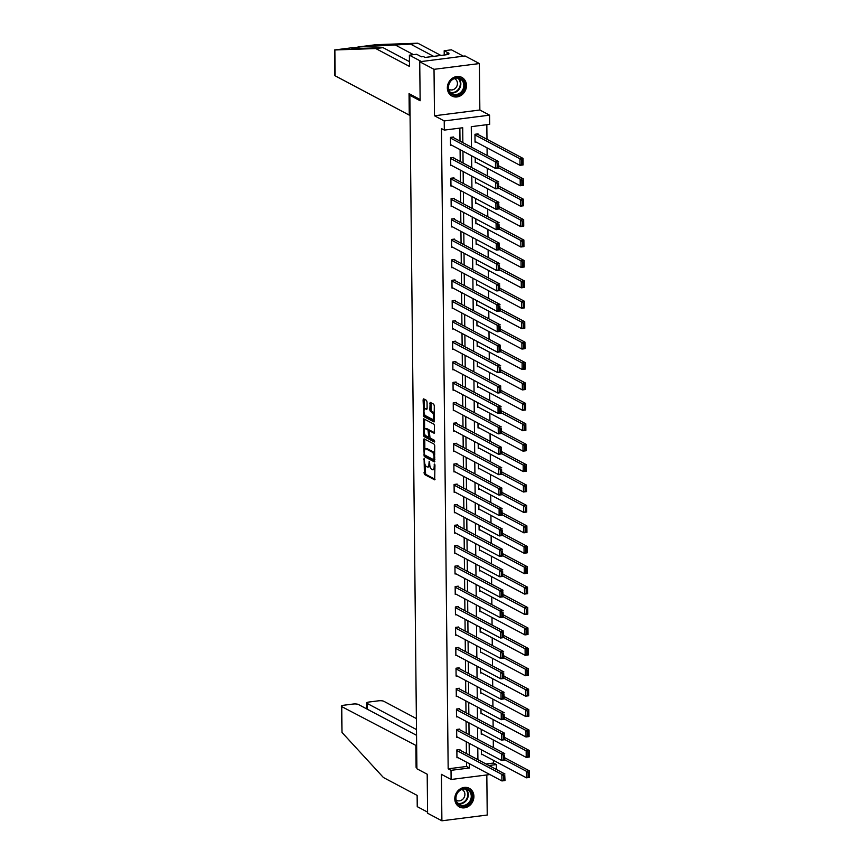 <?xml version="1.0" encoding="UTF-8"?>
<svg xmlns="http://www.w3.org/2000/svg" width="864" height="864" viewBox="0 0 864 864"><rect width="100%" height="100%" fill="white"/><g stroke="black" fill="none" stroke-linecap="round" stroke-linejoin="round"><path stroke-width="1.3" d="M424.094 458.536L424.429 474.455L434.678 479.844L434.938 465.178L434.419 464.044L434.171 466.528A4.244 1.728 -97.3 0 1 432.907 469.789A4.244 1.728 -97.3 0 1 432.41 469.681L431.568 469.238A4.244 1.728 -97.3 0 1 429.732 464.173L429.311 461.3L428.944 463.763A4.244 1.728 -97.3 0 1 427.691 467.024A4.244 1.728 -97.3 0 1 427.194 466.916L426.352 466.474A4.244 1.728 -97.3 0 1 424.516 461.408L424.094 458.536M447.347 87.944A10.552 9.266 117.9 0 0 451.958 96.044A10.552 9.266 117.9 0 0 461.646 95.051A10.552 9.266 117.9 0 0 466.463 85.504A10.552 9.266 117.9 0 0 461.851 77.404A10.552 9.266 117.9 0 0 452.164 78.397A10.552 9.266 117.9 0 0 447.347 87.944M454.788 798.844A10.552 9.266 117.9 0 0 459.41 806.954A10.552 9.266 117.9 0 0 469.098 805.95A10.552 9.266 117.9 0 0 473.904 796.414A10.552 9.266 117.9 0 0 469.292 788.314A10.552 9.266 117.9 0 0 459.605 789.307A10.552 9.266 117.9 0 0 454.788 798.844M427.043 401.944L426.47 400.367L423.641 398.866L423.09 399.848L423.824 416.588L434.074 421.978L434.311 405.799L433.739 404.212L430.164 402.365L429.84 409.871L430.412 411.458L432.108 412.355A3.553 1.447 -97.3 0 1 433.62 416.102A3.553 1.447 -97.3 0 1 432.594 419.31A3.553 1.447 -97.3 0 1 432.184 419.234L425.531 415.703A3.553 1.447 -97.3 0 1 424.008 411.955A3.553 1.447 -97.3 0 1 425.045 408.748A3.553 1.447 -97.3 0 1 425.455 408.834L426.719 409.45L427.118 408.434L427.043 401.944M419.731 61.744L465.08 55.976L479.369 63.558L434.02 69.325L419.731 61.744L420.142 100.753L409.849 95.288L416.902 768.766L427.194 774.22L427.604 813.229L441.893 820.8L441.407 774.338L451.116 779.49L451.019 770.332L448.168 768.82L441.461 128.585L444.323 130.097L444.226 120.938L489.564 115.16L489.661 124.33L471.28 126.662L471.496 147.193M434.02 69.325L434.506 115.787L444.226 120.938M424.062 438.815L423.511 439.798L424.246 456.538L434.495 461.927L434.732 445.748L434.16 444.161L424.062 438.815M423.457 434.981L423.695 418.802L433.944 424.192L434.516 425.768L434.192 433.274L429.948 431.071L429.397 432.065L430.013 437.951L434.279 440.208L434.408 442.033L424.03 436.568L423.457 434.981L424.688 434.83L424.678 434.074M441.893 820.8L487.231 815.033L486.821 774.954M411.707 95.062L409.849 95.288M448.168 768.82L466.549 766.476L466.506 762.156M466.409 753.581L466.29 741.733M466.204 733.169L466.074 721.321M465.988 712.757L465.858 700.909M465.772 692.334L465.653 680.486M465.556 671.922L465.437 660.074M465.35 651.499L465.221 639.652M465.134 631.087L465.005 619.24M464.918 610.675L464.789 598.828M464.702 590.252L464.584 578.405M464.486 569.84L464.368 557.993M464.281 549.418L464.152 537.57M464.065 529.006L463.936 517.158M463.849 508.594L463.72 496.746M463.633 488.171L463.514 476.323M463.417 467.759L463.298 455.911M463.212 447.336L463.082 435.488M462.996 426.924L462.866 415.076M462.78 406.512L462.65 394.664M462.564 386.089L462.445 374.242M462.348 365.677L462.229 353.83M462.143 345.254L462.013 333.418M461.927 324.842L461.797 312.995M461.711 304.43L461.581 292.583M461.495 284.008L461.376 272.16M461.279 263.596L461.16 251.748M461.074 243.173L460.944 231.336M460.858 222.761L460.728 210.913M460.642 202.349L460.512 190.501M460.426 181.926L460.307 170.078M460.21 161.514L460.091 149.666M460.004 141.091L459.864 128.12M459.94 750.146L459.929 749.498L456.862 749.887L456.948 757.739L457.942 757.609M459.724 729.734L459.713 729.076L456.646 729.464L456.732 737.327L457.726 737.197M459.508 709.322L459.497 708.664L456.44 709.052L456.516 716.904L457.51 716.774M459.292 688.9L459.292 688.252L456.224 688.64L456.3 696.492L457.294 696.362M459.076 668.488L459.076 667.829L456.008 668.218L456.095 676.069L457.078 675.95M458.87 648.065L458.86 647.417L455.792 647.806L455.879 655.657L456.872 655.528M458.654 627.653L458.644 626.994L455.576 627.383L455.663 635.245L456.656 635.116M458.438 607.241L458.428 606.582L455.371 606.971L455.447 614.822L456.44 614.693M458.222 586.818L458.222 586.17L455.155 586.559L455.242 594.41L456.224 594.281M458.006 566.406L458.006 565.747L454.939 566.136L455.026 573.988L456.008 573.869M457.801 545.983L457.79 545.335L454.723 545.724L454.81 553.576L455.803 553.446M457.585 525.571L457.574 524.912L454.518 525.301L454.594 533.164L455.587 533.034M457.369 505.159L457.358 504.5L454.302 504.889L454.378 512.741L455.371 512.622M457.153 484.736L457.153 484.088L454.086 484.477L454.172 492.329L455.155 492.199M456.937 464.324L456.937 463.666L453.87 464.054L453.956 471.906L454.939 471.787M456.732 443.902L456.721 443.254L453.654 443.642L453.74 451.494L454.734 451.364M456.516 423.49L456.505 422.831L453.449 423.23L453.524 431.082L454.518 430.952M456.3 403.078L456.289 402.419L453.233 402.808L453.308 410.659L454.302 410.54M456.084 382.655L456.084 382.007L453.017 382.396L453.103 390.247L454.086 390.118M455.868 362.243L455.868 361.584L452.801 361.973L452.887 369.824L453.87 369.706M455.663 341.82L455.652 341.172L452.585 341.561L452.671 349.412L453.665 349.283M455.447 321.408L455.436 320.749L452.38 321.149L452.455 329L453.449 328.871M455.231 300.996L455.22 300.337L452.164 300.726L452.239 308.578L453.233 308.459M455.015 280.573L455.015 279.925L451.948 280.314L452.034 288.166L453.017 288.036M454.799 260.161L454.799 259.502L451.732 259.891L451.818 267.743L452.801 267.624M454.594 239.738L454.583 239.09L451.516 239.479L451.602 247.331L452.596 247.201M454.378 219.326L454.367 218.668L451.31 219.067L451.386 226.919L452.38 226.789M454.162 198.914L454.151 198.256L451.094 198.644L451.17 206.496L452.164 206.377M453.946 178.492L453.946 177.844L450.878 178.232L450.965 186.084L451.948 185.954M453.73 158.08L453.73 157.421L450.662 157.81L450.749 165.661L451.732 165.542M453.524 137.657L453.514 137.009L450.446 137.398L450.533 145.249L451.526 145.12M486.043 763.992L493.517 763.042L493.484 760.342M493.355 747.565L493.268 739.93M493.139 727.142L493.052 719.507M492.923 706.73L492.847 699.095M492.707 686.318L492.631 678.683M492.491 665.896L492.415 658.26M492.286 645.484L492.199 637.848M492.07 625.061L491.983 617.425M491.854 604.649L491.778 597.013M491.638 584.237L491.562 576.601M491.422 563.814L491.346 556.178M491.216 543.402L491.13 535.766M491 522.979L490.914 515.344M490.784 502.567L490.709 494.932M490.568 482.155L490.493 474.52M490.352 461.732L490.277 454.097M490.147 441.32L490.061 433.685M489.931 420.898L489.845 413.262M489.715 400.486L489.64 392.85M489.499 380.074L489.424 372.438M489.283 359.651L489.208 352.015M489.078 339.239L488.992 331.603M488.862 318.816L488.776 311.18M488.646 298.404L488.57 290.768M488.43 277.992L488.354 270.356M488.214 257.569L488.138 249.934M488.009 237.157L487.922 229.522M487.793 216.734L487.706 209.099M487.577 196.322L487.501 188.687M487.361 175.91L487.285 168.275M487.145 155.488L487.069 147.852M486.983 139.288L486.832 124.686M482.447 754.488L481.453 754.618L481.41 749.758M482.231 734.076L481.248 734.206L481.194 729.335M482.026 713.664L481.032 713.783L480.978 708.923M481.81 693.241L480.816 693.371L480.762 688.5M481.594 672.829L480.6 672.959L480.557 668.088M481.378 652.406L480.384 652.536L480.341 647.676M481.162 631.994L480.179 632.124L480.125 627.253M480.956 611.582L479.963 611.701L479.909 606.841M480.74 591.16L479.747 591.289L479.693 586.418M480.524 570.748L479.531 570.877L479.488 566.006M480.308 550.325L479.326 550.454L479.272 545.594M480.092 529.913L479.11 530.042L479.056 525.172M479.887 509.501L478.894 509.62L478.84 504.76M479.671 489.078L478.678 489.208L478.624 484.337M479.455 468.666L478.462 468.796L478.418 463.925M479.239 448.243L478.256 448.373L478.202 443.513M479.023 427.831L478.04 427.961L477.986 423.09M478.818 407.419L477.824 407.538L477.77 402.678M478.602 386.996L477.608 387.126L477.554 382.255M478.386 366.584L477.392 366.714L477.349 361.843M478.17 346.172L477.187 346.291L477.133 341.431M477.954 325.75L476.971 325.879L476.917 321.008M477.749 305.338L476.755 305.456L476.701 300.596M477.533 284.915L476.539 285.044L476.485 280.174M477.317 264.503L476.323 264.632L476.28 259.762M477.101 244.091L476.118 244.21L476.064 239.35M476.885 223.668L475.902 223.798L475.848 218.927M476.68 203.256L475.686 203.375L475.632 198.515M476.464 182.833L475.47 182.963L475.416 178.092M476.248 162.421L475.254 162.551L475.211 157.68M478.03 134.546L478.03 133.888L474.962 134.276L475.049 142.128L476.032 142.009M434.506 115.787L479.855 110.009L479.369 63.558M479.855 110.009L489.564 115.16M493.517 763.042L496.368 764.564L496.422 769.489M462.856 142.614L462.704 127.753L444.323 130.097M451.019 770.332L469.411 767.988L469.357 763.668M469.271 755.104L469.152 743.256M469.055 734.681L468.936 722.833M468.85 714.269L468.72 702.421M468.634 693.846L468.504 682.009M468.418 673.434L468.288 661.586M468.202 653.022L468.083 641.174M467.986 632.599L467.867 620.752M467.78 612.187L467.651 600.34M467.564 591.775L467.435 579.928M467.348 571.352L467.219 559.505M467.132 550.94L467.014 539.093M466.916 530.518L466.798 518.67M466.711 510.106L466.582 498.258M466.495 489.694L466.366 477.846M466.279 469.271L466.15 457.423M466.063 448.859L465.944 437.011M465.847 428.436L465.728 416.588M465.642 408.024L465.512 396.176M465.426 387.612L465.296 375.764M465.21 367.189L465.08 355.342M464.994 346.777L464.875 334.93M464.778 326.354L464.659 314.507M464.573 305.942L464.443 294.095M464.357 285.53L464.227 273.683M464.141 265.108L464.022 253.26M463.925 244.696L463.806 232.848M463.709 224.273L463.59 212.425M463.504 203.861L463.374 192.013M463.288 183.449L463.158 171.601M463.072 163.026L462.953 151.178M489.899 774.554L451.116 779.49M488.905 765.515L496.368 764.564M471.582 155.758L471.712 167.605M471.798 176.18L471.928 188.028M472.014 196.592L472.133 208.44M472.23 217.004L472.349 228.852M472.446 237.427L472.565 249.275M472.651 257.839L472.781 269.687M472.867 278.262L472.997 290.11M473.083 298.674L473.202 310.522M473.299 319.086L473.418 330.934M473.515 339.509L473.634 351.356M473.72 359.921L473.85 371.768M473.936 380.344L474.066 392.191M474.152 400.756L474.271 412.603M474.368 421.168L474.487 433.015M474.584 441.59L474.703 453.438M474.79 462.002L474.919 473.85M475.006 482.425L475.135 494.273M475.222 502.837L475.34 514.685M475.438 523.249L475.556 535.097M475.654 543.672L475.772 555.52M475.859 564.084L475.988 575.932M476.075 584.507L476.204 596.354M476.291 604.919L476.41 616.766M476.507 625.331L476.626 637.178M476.723 645.754L476.842 657.601M476.928 666.166L477.058 678.013M477.144 686.588L477.274 698.436M477.36 707L477.479 718.848M477.576 727.412L477.695 739.26M477.781 747.835L477.911 759.683M466.549 766.476L469.411 767.988M427.691 467.024L428.911 466.862A4.244 1.728 -97.3 0 0 429.883 465.772M432.907 469.789L434.138 469.638A4.244 1.728 -97.3 0 0 434.97 468.85M424.991 464.368L425.66 474.304L435.046 479.282M424.915 455.101L425.466 456.386L434.851 461.354M424.775 439.193L424.84 449.615M424.44 453.956L424.84 455.069L433.706 459.767L434.074 457.218A4.244 1.728 -97.3 0 0 432.227 452.153L426.168 448.934A4.244 1.728 -97.3 0 0 425.682 448.837A4.244 1.728 -97.3 0 0 424.418 452.099L424.44 453.956M434.819 454.097A4.244 1.728 -97.3 0 0 433.458 451.991L432.227 452.153M425.682 448.837L426.902 448.675A4.244 1.728 -97.3 0 1 427.399 448.783L433.458 451.991M424.624 429.3L424.526 419.666L423.295 419.828M434.56 432.713L430.877 430.952M434.678 441.407L425.261 436.406L424.03 436.568M425.693 428.825A3.553 1.447 -97.3 0 0 425.282 428.738A3.553 1.447 -97.3 0 0 424.246 431.946A3.553 1.447 -97.3 0 0 425.768 435.694L428.263 436.968L428.663 435.953L428.036 430.067L425.693 428.825L426.924 428.663A3.553 1.447 -97.3 0 0 426.514 428.576L425.282 428.738M429.332 436.784L428.263 436.968M431.017 430.888L428.036 430.067M426.924 428.663L429.268 429.905M424.688 434.83L425.261 436.406M425.045 408.748L426.276 408.586A3.553 1.447 -97.3 0 1 426.686 408.672L427.075 408.888M432.594 419.31L433.814 419.159A3.553 1.447 -97.3 0 0 434.452 418.64M434.398 413.748A3.553 1.447 -97.3 0 0 433.328 412.204L432.108 412.355M431.028 402.775L431.06 409.72L431.633 411.296L433.328 412.204M424.472 414.158L425.045 416.437L434.441 421.405M424.354 399.244L424.418 409.255M504.781 759.823L526.381 771.271L529.438 770.882L529.513 777.427L526.446 777.816L481.453 753.97M504.76 757.804L529.438 770.882L529.276 772.384L528.055 772.535L528.098 777.114L529.319 776.963L529.276 772.384M528.098 777.114L526.446 777.816L526.381 771.271L528.055 772.535M456.872 750.535L501.865 774.392L504.932 774.004L458.935 749.617M504.76 775.494L504.997 780.548L501.93 780.937L501.865 774.392L503.539 775.656L503.582 780.235L504.814 780.073L504.76 775.494L503.539 775.656M456.937 757.08L501.93 780.937L503.582 780.235M471.01 792.061A9.126 8.014 -62.1 0 1 468.104 804.514A9.126 8.014 -62.1 0 1 456.775 802.721A9.126 8.014 -62.1 0 1 459.68 790.258A9.126 8.014 -62.1 0 1 471.01 792.061M457.013 802.17A8.456 7.42 117.9 0 0 459.648 804.708A8.456 7.42 117.9 0 0 469.001 802.429A8.456 7.42 117.9 0 0 470.2 792.299A8.456 7.42 117.9 0 0 467.564 789.772A8.456 7.42 117.9 0 0 458.212 792.04A8.456 7.42 117.9 0 0 457.013 802.17M456.17 800.075A6.016 5.281 117.9 0 0 456.613 800.345A6.016 5.281 117.9 0 0 463.277 798.725A6.016 5.281 117.9 0 0 464.13 791.51A6.016 5.281 117.9 0 0 462.251 789.707A6.016 5.281 117.9 0 0 461.786 789.491M458.298 806.242A10.476 9.202 117.9 0 0 458.978 806.652A10.476 9.202 117.9 0 0 470.578 803.822A10.476 9.202 117.9 0 0 472.068 791.273A10.476 9.202 117.9 0 0 468.806 788.13A10.476 9.202 117.9 0 0 468.072 787.784M463.568 81.151A9.126 8.014 -62.1 0 1 460.663 93.604A9.126 8.014 -62.1 0 1 449.334 91.811A9.126 8.014 -62.1 0 1 452.228 79.358A9.126 8.014 -62.1 0 1 463.568 81.151M449.572 91.26A8.456 7.42 117.9 0 0 452.207 93.798A8.456 7.42 117.9 0 0 461.56 91.519A8.456 7.42 117.9 0 0 462.748 81.4A8.456 7.42 117.9 0 0 460.123 78.862A8.456 7.42 117.9 0 0 450.77 81.14A8.456 7.42 117.9 0 0 449.572 91.26M448.729 89.165A6.016 5.281 117.9 0 0 449.172 89.435A6.016 5.281 117.9 0 0 455.825 87.815A6.016 5.281 117.9 0 0 456.678 80.6A6.016 5.281 117.9 0 0 454.81 78.797A6.016 5.281 117.9 0 0 454.345 78.581M450.846 95.332A10.476 9.202 117.9 0 0 451.537 95.742A10.476 9.202 117.9 0 0 463.136 92.923A10.476 9.202 117.9 0 0 464.616 80.363A10.476 9.202 117.9 0 0 461.354 77.22A10.476 9.202 117.9 0 0 460.631 76.885M342.014 732.456L341.366 706.19A4.061 1.026 -0.6 0 0 341.744 706.622L342.014 732.456L383.411 777.514L417.128 795.398L417.247 806.652L427.583 812.128M416.372 718.556L383.778 701.266A4.061 1.026 -0.6 0 0 378.389 700.834L369.068 702.011A4.061 1.026 -0.6 0 0 366.736 702.961A4.061 1.026 -0.6 0 0 367.114 703.393L367.168 709.139M416.491 729.572L367.114 703.393M416.556 735.329L358.409 704.495A4.061 1.026 -0.6 0 0 353.02 704.052L343.699 705.24A4.061 1.026 -0.6 0 0 341.366 706.19M416.664 745.826L341.744 706.622M416.891 767.286L416.102 767.383L415.876 745.924M416.891 767.804L416.102 767.383M433.674 56.365L410.584 44.118L417.809 43.2L376.186 44.68M410.584 44.118L357.901 47.002L376.294 44.658M420.12 99.522L409.05 93.647L409.266 115.117L335.135 75.805A4.061 1.026 179.4 0 1 334.757 75.384L334.541 49.972L375.775 48.546L409.504 66.431L409.385 55.177L416.61 54.248L421.416 56.797L423.371 56.549L425.088 57.456L448.74 54.454L447.023 53.536L448.988 53.287L444.182 50.749L444.236 55.026M444.182 50.749L451.418 49.82L463.417 56.192L421.384 61.538L409.385 55.177M417.809 43.2L440.91 55.447M409.266 115.117L410.054 115.009M375.775 48.546L383.011 47.628L409.45 61.646M376.391 44.647L351.605 48.114M334.541 49.972L352.804 47.65C349.499 48.406 354.262 48.578 367.114 48.179L383.011 47.628M447.023 53.536L447.044 54.67M504.565 739.411L526.165 750.859L529.232 750.47L529.297 757.015L526.23 757.404L481.237 733.547M504.544 737.381L529.232 750.47L529.06 751.961L527.839 752.123L527.882 756.702L529.114 756.54L529.06 751.961M527.882 756.702L526.23 757.404L526.165 750.859L527.839 752.123M504.349 718.988L525.949 730.447L529.016 730.058L529.081 736.592L526.014 736.992L481.021 713.135M504.338 716.969L529.016 730.058L528.844 731.549L527.623 731.7L527.666 736.279L528.898 736.128L528.844 731.549M527.666 736.279L526.014 736.992L525.949 730.447L527.623 731.7M456.656 730.123L501.649 753.98L504.716 753.592L458.73 729.205M504.554 755.082L504.781 760.136L501.725 760.525L501.649 753.98L503.323 755.233L503.377 759.812L504.598 759.661L504.554 755.082L503.323 755.233M456.721 736.668L501.725 760.525L503.377 759.812M456.44 709.711L501.444 733.558L504.5 733.169L458.514 708.793M504.338 734.67L504.576 739.714L501.509 740.102L501.444 733.558L503.107 734.821L503.161 739.4L504.382 739.249L504.338 734.67L503.107 734.821M456.516 716.256L501.509 740.102L503.161 739.4M504.144 698.576L525.733 710.024L528.8 709.636L528.865 716.18L525.809 716.569L480.805 692.712M504.122 696.557L528.8 709.636L528.638 711.126L527.407 711.288L527.461 715.867L528.682 715.705L528.638 711.126M527.461 715.867L525.809 716.569L525.733 710.024L527.407 711.288M503.928 678.164L525.528 689.612L528.584 689.224L528.66 695.768L525.593 696.157L480.6 672.3M503.906 676.134L528.584 689.224L528.422 690.714L527.191 690.865L527.245 695.444L528.466 695.293L528.422 690.714M527.245 695.444L525.593 696.157L525.528 689.612L527.191 690.865M503.712 657.742L525.312 669.19L528.368 668.801L528.444 675.346L525.377 675.734L480.384 651.888M503.69 655.722L528.368 668.801L528.206 670.302L526.986 670.453L527.029 675.032L528.26 674.881L528.206 670.302M527.029 675.032L525.377 675.734L525.312 669.19L526.986 670.453M456.235 689.288L501.228 713.146L504.284 712.757L458.298 688.37M504.122 714.247L504.36 719.302L501.293 719.69L501.228 713.146L502.902 714.409L502.945 718.988L504.176 718.826L504.122 714.247L502.902 714.409M456.3 695.833L501.293 719.69L502.945 718.988M456.019 668.876L501.012 692.734L504.079 692.345L458.082 667.958M503.906 693.835L504.144 698.879L501.077 699.278L501.012 692.734L502.686 693.986L502.729 698.566L503.96 698.414L503.906 693.835L502.686 693.986M456.084 675.421L501.077 699.278L502.729 698.566M455.803 648.454L500.796 672.311L503.863 671.922L457.866 647.536M503.69 673.412L503.928 678.467L500.861 678.856L500.796 672.311L502.47 673.574L502.513 678.154L503.744 677.992L503.69 673.412L502.47 673.574M455.868 654.998L500.861 678.856L502.513 678.154M503.496 637.33L525.096 648.778L528.163 648.389L528.228 654.934L525.161 655.322L480.168 631.465M503.474 635.299L528.163 648.389L527.99 649.879L526.77 650.041L526.813 654.62L528.044 654.458L527.99 649.879M526.813 654.62L525.161 655.322L525.096 648.778L526.77 650.041M455.587 628.042L500.58 651.899L503.647 651.51L457.661 627.124M503.485 653L503.712 658.055L500.656 658.444L500.58 651.899L502.254 653.152L502.308 657.742L503.528 657.58L503.485 653L502.254 653.152M455.652 634.586L500.656 658.444L502.308 657.742M503.28 616.907L524.88 628.366L527.947 627.977L528.012 634.511L524.945 634.91L479.952 611.053M503.269 614.887L527.947 627.977L527.774 629.467L526.554 629.618L526.597 634.198L527.828 634.046L527.774 629.467M526.597 634.198L524.945 634.91L524.88 628.366L526.554 629.618M455.371 607.63L500.375 631.476L503.431 631.087L457.445 606.712M503.269 632.588L503.507 637.632L500.44 638.021L500.375 631.476L502.038 632.74L502.092 637.319L503.312 637.168L503.269 632.588L502.038 632.74M455.447 614.174L500.44 638.021L502.092 637.319M503.075 596.495L524.664 607.943L527.731 607.554L527.796 614.099L524.74 614.488L479.736 590.63M503.053 594.475L527.731 607.554L527.569 609.044L526.338 609.206L526.392 613.786L527.612 613.624L527.569 609.044M526.392 613.786L524.74 614.488L524.664 607.943L526.338 609.206M455.166 587.207L500.159 611.064L503.215 610.675L457.229 586.289M503.053 612.166L503.291 617.22L500.224 617.609L500.159 611.064L501.833 612.328L501.876 616.907L503.107 616.745L503.053 612.166L501.833 612.328M455.231 593.752L500.224 617.609L501.876 616.907M502.859 576.083L524.459 587.531L527.515 587.142L527.591 593.687L524.524 594.076L479.531 570.218M502.837 574.052L527.515 587.142L527.353 588.632L526.122 588.784L526.176 593.374L527.396 593.212L527.353 588.632M526.176 593.374L524.524 594.076L524.459 587.531L526.122 588.784M454.95 566.795L499.943 590.652L503.01 590.263L457.013 565.877M502.837 591.754L503.075 596.797L500.008 597.197L499.943 590.652L501.617 591.905L501.66 596.484L502.891 596.333L502.837 591.754L501.617 591.905M455.015 573.34L500.008 597.197L501.66 596.484M502.643 555.66L524.243 567.108L527.299 566.719L527.375 573.264L524.308 573.653L479.315 549.806M502.621 553.64L527.299 566.719L527.137 568.22L525.917 568.372L525.96 572.951L527.191 572.8L527.137 568.22M525.96 572.951L524.308 573.653L524.243 567.108L525.917 568.372M454.734 546.372L499.727 570.229L502.794 569.84L456.797 545.454M502.621 571.331L502.859 576.385L499.792 576.774L499.727 570.229L501.401 571.493L501.444 576.072L502.675 575.91L502.621 571.331L501.401 571.493M454.799 552.917L499.792 576.774L501.444 576.072M502.427 535.248L524.027 546.696L527.094 546.307L527.159 552.852L524.092 553.241L479.099 529.384M502.405 533.218L527.094 546.307L526.921 547.798L525.701 547.96L525.744 552.539L526.975 552.377L526.921 547.798M525.744 552.539L524.092 553.241L524.027 546.696L525.701 547.96M454.518 525.96L499.511 549.817L502.578 549.428L456.592 525.042M502.416 550.919L502.643 555.973L499.586 556.362L499.511 549.817L501.185 551.07L501.239 555.66L502.459 555.498L502.416 550.919L501.185 551.07M454.583 532.505L499.586 556.362L501.239 555.66M502.222 514.836L523.811 526.284L526.878 525.895L526.943 532.429L523.876 532.829L478.883 508.972M502.2 512.806L526.878 525.895L526.705 527.386L525.485 527.537L525.528 532.116L526.759 531.965L526.705 527.386M525.528 532.116L523.876 532.829L523.811 526.284L525.485 527.537M454.302 505.548L499.306 529.394L502.362 529.006L456.376 504.63M502.2 530.507L502.438 535.55L499.37 535.939L499.306 529.394L500.969 530.658L501.023 535.237L502.243 535.086L502.2 530.507L500.969 530.658M454.378 512.093L499.37 535.939L501.023 535.237M502.006 494.413L523.595 505.861L526.662 505.472L526.727 512.017L523.67 512.406L478.667 488.549M501.984 492.394L526.662 505.472L526.5 506.963L525.269 507.125L525.323 511.704L526.543 511.542L526.5 506.963M525.323 511.704L523.67 512.406L523.595 505.861L525.269 507.125M454.097 485.125L499.09 508.982L502.146 508.594L456.16 484.207M501.984 510.084L502.222 515.138L499.154 515.527L499.09 508.982L500.764 510.246L500.807 514.825L502.038 514.663L501.984 510.084L500.764 510.246M454.162 491.67L499.154 515.527L500.807 514.825M501.79 474.001L523.39 485.449L526.446 485.06L526.522 491.605L523.454 491.994L478.462 468.137M501.768 471.971L526.446 485.06L526.284 486.551L525.053 486.702L525.107 491.292L526.327 491.13L526.284 486.551M525.107 491.292L523.454 491.994L523.39 485.449L525.053 486.702M453.881 464.713L498.874 488.57L501.941 488.182L455.944 463.795M501.768 489.672L502.006 494.716L498.938 495.115L498.874 488.57L500.548 489.823L500.591 494.402L501.822 494.251L501.768 489.672L500.548 489.823M453.946 471.258L498.938 495.115L500.591 494.402M501.574 453.578L523.174 465.026L526.23 464.638L526.306 471.182L523.238 471.571L478.246 447.725M501.552 451.559L526.23 464.638L526.068 466.139L524.848 466.29L524.891 470.869L526.122 470.718L526.068 466.139M524.891 470.869L523.238 471.571L523.174 465.026L524.848 466.29M453.665 444.29L498.658 468.148L501.725 467.759L455.728 443.372M501.563 469.249L501.79 474.304L498.733 474.692L498.658 468.148L500.332 469.411L500.375 473.99L501.606 473.839L501.563 469.249L500.332 469.411M453.73 450.835L498.733 474.692L500.375 473.99M501.358 433.166L522.958 444.614L526.025 444.226L526.09 450.77L523.022 451.159L478.03 427.302M501.336 431.136L526.025 444.226L525.852 445.716L524.632 445.878L524.675 450.457L525.906 450.295L525.852 445.716M524.675 450.457L523.022 451.159L522.958 444.614L524.632 445.878M453.449 423.878L498.442 447.736L501.509 447.347L455.522 422.96M501.347 448.837L501.574 453.892L498.517 454.28L498.442 447.736L500.116 448.988L500.17 453.578L501.39 453.416L501.347 448.837L500.116 448.988M453.514 430.423L498.517 454.28L500.17 453.578M501.152 412.754L522.742 424.202L525.809 423.814L525.874 430.348L522.817 430.747L477.814 406.89M501.131 410.724L525.809 423.814L525.647 425.304L524.416 425.455L524.459 430.034L525.69 429.883L525.647 425.304M524.459 430.034L522.817 430.747L522.742 424.202L524.416 425.455M453.233 403.466L498.236 427.313L501.293 426.924L455.306 402.548M501.131 428.425L501.368 433.469L498.301 433.858L498.236 427.313L499.9 428.576L499.954 433.156L501.174 433.004L501.131 428.425L499.9 428.576M453.308 410.011L498.301 433.858L499.954 433.156M500.936 392.332L522.526 403.78L525.593 403.391L525.658 409.936L522.601 410.324L477.598 386.467M500.915 390.312L525.593 403.391L525.431 404.881L524.2 405.043L524.254 409.622L525.474 409.46L525.431 404.881M524.254 409.622L522.601 410.324L522.526 403.78L524.2 405.043M453.028 383.044L498.02 406.901L501.077 406.512L455.09 382.126M500.915 408.002L501.152 413.057L498.085 413.446L498.02 406.901L499.694 408.164L499.738 412.744L500.969 412.582L500.915 408.002L499.694 408.164M453.092 389.588L498.085 413.446L499.738 412.744M500.72 371.92L522.32 383.368L525.377 382.979L525.452 389.524L522.385 389.912L477.392 366.055M500.699 369.889L525.377 382.979L525.215 384.469L523.984 384.62L524.038 389.21L525.258 389.048L525.215 384.469M524.038 389.21L522.385 389.912L522.32 383.368L523.984 384.62M452.812 362.632L497.804 386.489L500.872 386.1L454.874 361.714M500.699 387.59L500.936 392.634L497.869 393.034L497.804 386.489L499.478 387.742L499.522 392.321L500.753 392.17L500.699 387.59L499.478 387.742M452.876 369.176L497.869 393.034L499.522 392.321M500.504 351.497L522.104 362.945L525.161 362.556L525.236 369.101L522.169 369.49L477.176 345.643M500.483 349.477L525.161 362.556L524.999 364.057L523.778 364.208L523.822 368.788L525.053 368.636L524.999 364.057M523.822 368.788L522.169 369.49L522.104 362.945L523.778 364.208M452.596 342.22L497.588 366.066L500.656 365.677L454.658 341.291M500.494 367.168L500.72 372.222L497.664 372.611L497.588 366.066L499.262 367.33L499.306 371.909L500.537 371.758L500.494 367.168L499.262 367.33M452.66 348.754L497.664 372.611L499.306 371.909M500.288 331.085L521.888 342.533L524.956 342.144L525.02 348.689L521.953 349.078L476.96 325.22M500.267 329.054L524.956 342.144L524.783 343.634L523.562 343.796L523.606 348.376L524.837 348.214L524.783 343.634M523.606 348.376L521.953 349.078L521.888 342.533L523.562 343.796M452.38 321.797L497.372 345.654L500.44 345.265L454.453 320.879M500.278 346.756L500.504 351.81L497.448 352.199L497.372 345.654L499.046 346.907L499.1 351.497L500.321 351.335L500.278 346.756L499.046 346.907M452.455 328.342L497.448 352.199L499.1 351.497M500.083 310.673L521.672 322.121L524.74 321.732L524.804 328.266L521.748 328.666L476.744 304.808M500.062 308.642L524.74 321.732L524.578 323.222L523.346 323.374L523.39 327.953L524.621 327.802L524.578 323.222M523.39 327.953L521.748 328.666L521.672 322.121L523.346 323.374M452.164 301.385L497.167 325.242L500.224 324.842L454.237 300.467M500.062 326.344L500.299 331.387L497.232 331.776L497.167 325.242L498.83 326.495L498.884 331.074L500.105 330.923L500.062 326.344L498.83 326.495M452.239 307.93L497.232 331.776L498.884 331.074M499.867 290.25L521.456 301.698L524.524 301.309L524.588 307.854L521.532 308.243L476.539 284.386M499.846 288.23L524.524 301.309L524.362 302.8L523.13 302.962L523.184 307.541L524.405 307.39L524.362 302.8M523.184 307.541L521.532 308.243L521.456 301.698L523.13 302.962M451.958 280.962L496.951 304.819L500.008 304.43L454.021 280.044M499.846 305.921L500.083 310.975L497.016 311.364L496.951 304.819L498.625 306.083L498.668 310.662L499.9 310.5L499.846 305.921L498.625 306.083M452.023 287.507L497.016 311.364L498.668 310.662M499.651 269.838L521.251 281.286L524.308 280.897L524.383 287.442L521.316 287.831L476.323 263.974M499.63 267.808L524.308 280.897L524.146 282.388L522.914 282.539L522.968 287.129L524.189 286.967L524.146 282.388M522.968 287.129L521.316 287.831L521.251 281.286L522.914 282.539M451.742 260.55L496.735 284.407L499.802 284.018L453.805 259.632M499.63 285.509L499.867 290.563L496.8 290.952L496.735 284.407L498.409 285.66L498.452 290.239L499.684 290.088L499.63 285.509L498.409 285.66M451.807 267.095L496.8 290.952L498.452 290.239M499.435 249.415L521.035 260.863L524.092 260.474L524.167 267.019L521.1 267.408L476.107 243.562M499.414 247.396L524.092 260.474L523.93 261.976L522.709 262.127L522.752 266.706L523.984 266.555L523.93 261.976M522.752 266.706L521.1 267.408L521.035 260.863L522.709 262.127M451.526 240.138L496.519 263.984L499.586 263.596L453.589 239.209M499.424 265.086L499.651 270.14L496.595 270.529L496.519 263.984L498.193 265.248L498.236 269.827L499.468 269.676L499.424 265.086L498.193 265.248M451.591 246.672L496.595 270.529L498.236 269.827M499.219 229.003L520.819 240.451L523.886 240.062L523.951 246.607L520.884 246.996L475.891 223.139M499.198 226.973L523.886 240.062L523.714 241.553L522.493 241.715L522.536 246.294L523.768 246.132L523.714 241.553M522.536 246.294L520.884 246.996L520.819 240.451L522.493 241.715M451.31 219.715L496.303 243.572L499.37 243.184L453.384 218.797M499.208 244.674L499.435 249.728L496.379 250.117L496.303 243.572L497.977 244.825L498.031 249.415L499.252 249.253L499.208 244.674L497.977 244.825M451.386 226.26L496.379 250.117L498.031 249.415M499.014 208.591L520.603 220.039L523.67 219.65L523.735 226.184L520.679 226.584L475.675 202.727M498.992 206.561L523.67 219.65L523.508 221.141L522.277 221.292L522.32 225.871L523.552 225.72L523.508 221.141M522.32 225.871L520.679 226.584L520.603 220.039L522.277 221.292M451.094 199.303L496.098 223.16L499.154 222.761L453.168 198.385M498.992 224.262L499.23 229.306L496.163 229.694L496.098 223.16L497.761 224.413L497.815 228.992L499.036 228.841L498.992 224.262L497.761 224.413M451.17 205.848L496.163 229.694L497.815 228.992M498.798 188.168L520.387 199.616L523.454 199.228L523.519 205.772L520.463 206.161L475.47 182.304M498.776 186.149L523.454 199.228L523.292 200.718L522.061 200.88L522.115 205.459L523.336 205.308L523.292 200.718M522.115 205.459L520.463 206.161L520.387 199.616L522.061 200.88M450.889 178.88L495.882 202.738L498.938 202.349L452.952 177.962M498.776 203.839L499.014 208.894L495.947 209.282L495.882 202.738L497.556 204.001L497.599 208.58L498.83 208.418L498.776 203.839L497.556 204.001M450.954 185.425L495.947 209.282L497.599 208.58M498.582 167.756L520.182 179.204L523.238 178.816L523.314 185.36L520.247 185.749L475.254 161.892M498.56 165.726L523.238 178.816L523.076 180.306L521.845 180.457L521.899 185.047L523.12 184.885L523.076 180.306M521.899 185.047L520.247 185.749L520.182 179.204L521.845 180.457M450.673 158.468L495.666 182.326L498.733 181.937L452.736 157.55M498.56 183.427L498.798 188.482L495.731 188.87L495.666 182.326L497.34 183.578L497.383 188.158L498.614 188.006L498.56 183.427L497.34 183.578M450.738 165.013L495.731 188.87L497.383 188.158M474.973 134.935L519.966 158.792L523.033 158.393L523.098 164.938L520.031 165.326L475.038 141.48M477.036 134.017L523.033 158.393L522.86 159.894L521.64 160.045L521.683 164.624L522.914 164.473L522.86 159.894M521.683 164.624L520.031 165.326L519.966 158.792L521.64 160.045M450.457 138.056L495.45 161.903L498.517 161.514L452.52 137.138M498.355 163.004L498.582 168.059L495.526 168.448L495.45 161.903L497.124 163.166L497.178 167.746L498.398 167.594L498.355 163.004L497.124 163.166M450.522 144.59L495.526 168.448L497.178 167.746M424.429 459.14L423.716 459.227M434.873 464.67L434.149 464.756M429.656 461.905L428.933 461.992M429.732 463.666L428.944 463.763M434.948 466.43L434.171 466.528M425.66 474.304L424.429 474.455M425.077 472.727L423.857 472.878M425.466 456.386L424.246 456.538M424.634 454.831L423.673 454.961M424.732 439.646L423.511 439.798M434.873 459.616L433.912 459.745M434.873 458.978L434.084 459.076M434.851 457.11L434.074 457.218M427.399 448.783L426.168 448.934M431.168 430.92L429.948 431.071M429.44 435.856L428.663 435.953M429.451 431.536L428.609 431.644M426.686 408.672L425.455 408.834M431.633 411.296L430.412 411.458M431.06 409.72L429.84 409.871M430.996 403.229L429.764 403.391M425.045 416.437L423.824 416.588M424.472 414.85L423.252 415.001M424.321 399.686L423.09 399.848M465.977 789.178A8.456 7.42 -62.1 0 1 467.219 790.722A8.456 7.42 -62.1 0 1 466.614 800.086A8.456 7.42 -62.1 0 1 458.266 803.714M457.79 803.239A8.176 7.182 117.9 0 0 466.042 799.913A8.176 7.182 117.9 0 0 466.722 790.733A8.176 7.182 117.9 0 0 465.307 789.059M458.525 78.268A8.456 7.42 -62.1 0 1 459.778 79.812A8.456 7.42 -62.1 0 1 459.162 89.176A8.456 7.42 -62.1 0 1 450.814 92.815M450.349 92.329A8.176 7.182 117.9 0 0 458.6 89.014A8.176 7.182 117.9 0 0 459.281 79.834A8.176 7.182 117.9 0 0 457.866 78.149M352.804 47.65L334.562 49.972M334.865 49.972L335.135 75.805M413.5 54.648L394.686 44.669M434.873 459.659L433.814 459.788M366.736 702.961L366.79 708.944"/></g></svg>
